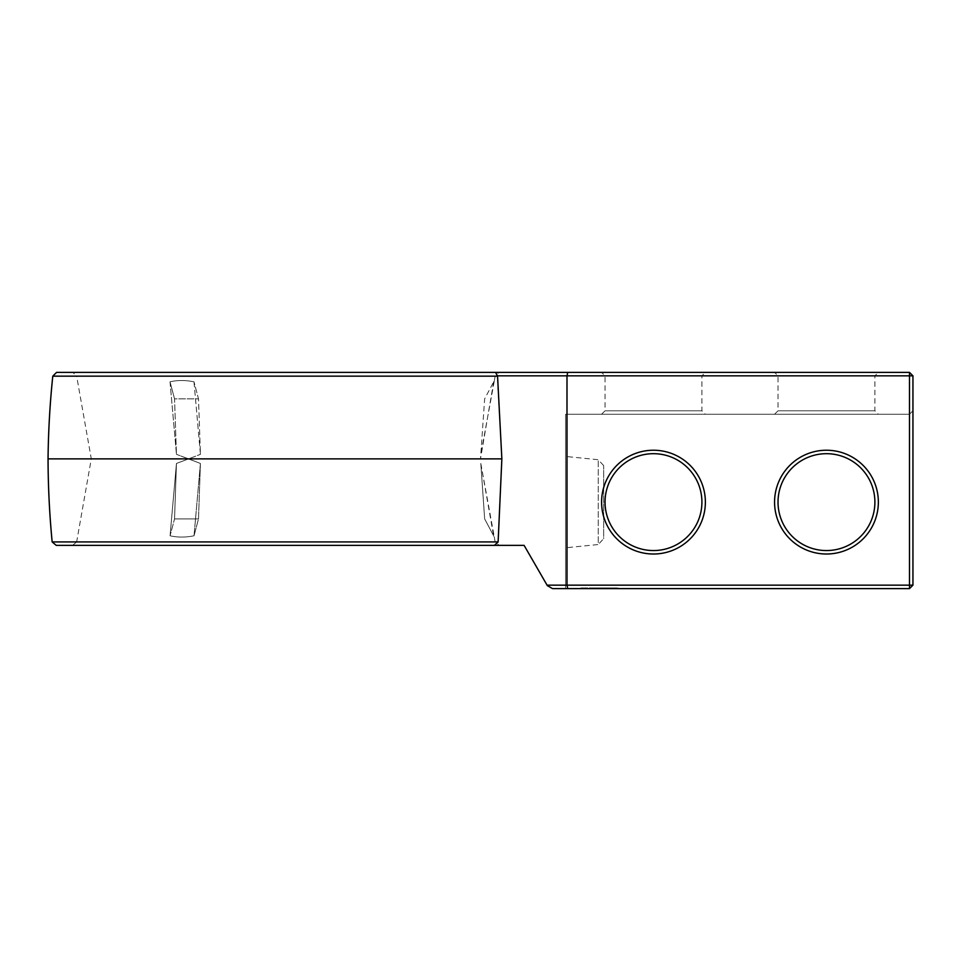 <?xml version="1.0" encoding="UTF-8"?>
<svg xmlns="http://www.w3.org/2000/svg" width="961" height="961" viewBox="0 0 961 961"><rect width="100%" height="100%" fill="white"/><g stroke="black" fill="none" stroke-linecap="round" stroke-linejoin="round"><path stroke-width="0.72" stroke-dasharray="4.8 3.6" d="M567.747 588.612L909.49 588.612L909.49 414.251L565.609 414.251L565.609 588.612L565.609 414.251L909.49 414.251L909.49 588.612L565.609 588.612L909.49 588.612L909.49 375.847L912.95 375.847L909.49 372.387L909.49 375.847L497.269 375.847L501.858 458.877L498.122 541.932L494.41 545.367L524.093 545.367L547.061 585.153L566.99 585.153L567.747 588.612L552.515 588.612L547.061 585.153M56.555 372.387L567.747 372.387L566.99 375.847L566.99 585.153L912.95 585.153L912.95 375.847M52.783 376.159L497.558 376.159M497.269 375.847L495.552 372.387M48.05 458.877L501.858 458.877M705.374 502.122A51.894 51.894 0 0 1 627.533 547.061A51.894 51.894 0 0 1 627.533 457.184A51.894 51.894 0 0 1 705.374 502.122A51.894 51.894 0 0 1 627.533 547.061A51.894 51.894 0 0 1 627.533 457.184A51.894 51.894 0 0 1 705.374 502.122A51.894 51.894 0 0 1 627.533 547.061A51.894 51.894 0 0 1 627.533 457.184A51.894 51.894 0 0 1 705.374 502.122M878.354 502.122A51.894 51.894 0 0 1 800.513 547.061A51.894 51.894 0 0 1 800.513 457.184A51.894 51.894 0 0 1 878.354 502.122A51.894 51.894 0 0 1 800.513 547.061A51.894 51.894 0 0 1 800.513 457.184A51.894 51.894 0 0 1 878.354 502.122A51.894 51.894 0 0 1 800.513 547.061A51.894 51.894 0 0 1 800.513 457.184A51.894 51.894 0 0 1 878.354 502.122M52.158 541.932L498.122 541.932M56.243 545.367L494.41 545.367M285.897 545.367L499.24 545.367L285.897 545.367M909.49 372.387L567.747 372.387M72.88 372.387L498.915 372.387L72.88 372.387L76.652 376.159L495.143 376.159L76.652 376.159L91.295 458.877L76.652 541.932L495.143 541.932L76.652 541.932L72.555 545.367M878.354 372.387L774.566 372.387L878.354 372.387L874.894 375.847L778.026 375.847L874.894 375.847L874.894 410.791L778.026 410.791L874.894 410.791L878.354 414.251L774.566 414.251L878.354 414.251M705.374 372.387L601.586 372.387L705.374 372.387L701.914 375.847L605.046 375.847L701.914 375.847L701.914 410.791L605.046 410.791L701.914 410.791L705.374 414.251L601.586 414.251L705.374 414.251M701.914 502.122A48.434 48.434 0 0 1 629.263 544.07A48.434 48.434 0 0 1 629.263 460.175A48.434 48.434 0 0 1 701.914 502.122A48.434 48.434 0 0 1 629.263 544.07A48.434 48.434 0 0 1 629.263 460.175A48.434 48.434 0 0 1 701.914 502.122A48.434 48.434 0 0 1 629.263 544.07A48.434 48.434 0 0 1 629.263 460.175A48.434 48.434 0 0 1 701.914 502.122M874.894 502.122A48.434 48.434 0 0 1 802.243 544.07A48.434 48.434 0 0 1 802.243 460.175A48.434 48.434 0 0 1 874.894 502.122A48.434 48.434 0 0 1 802.243 544.07A48.434 48.434 0 0 1 802.243 460.175A48.434 48.434 0 0 1 874.894 502.122A48.434 48.434 0 0 1 802.243 544.07A48.434 48.434 0 0 1 802.243 460.175A48.434 48.434 0 0 1 874.894 502.122M592.601 588.612L591.363 588.612L592.637 588.612L591.616 588.612L592.601 587.916M594.162 588.612L592.685 588.612L594.162 588.612L593.85 587.916L595.424 587.916L592.685 587.916L594.162 587.916L594.162 588.612L594.162 587.916M595.844 588.612L594.511 588.612L595.844 588.612L595.844 587.916L594.511 587.916L595.844 587.916L595.844 588.612M596.973 588.612L596.252 587.916L596.973 588.612M598.715 588.612L597.394 588.612L598.715 588.612L598.715 587.916L598.715 588.612M600.289 588.612L599.183 587.916L600.289 588.612M601.886 588.612L600.517 588.612L601.886 588.612L601.886 587.916L601.886 588.612M603.04 588.612L602.307 587.916L603.04 588.612M604.433 588.612L603.376 588.612L604.433 587.916L604.433 588.612M605.947 588.612L604.889 588.612L605.947 587.916L605.947 588.612M607.472 588.612L606.415 588.612L607.472 587.916L607.472 588.612M609.106 588.612L607.929 588.612L609.106 587.916M611.556 588.612L611.809 587.916L611.556 588.612M613.995 588.612L612.758 588.612L613.995 588.612L613.995 587.916L612.553 587.916L614.211 587.916L613.995 588.612M612.553 588.612L612.553 587.916L612.553 588.612M614.8 588.612L614.584 587.916L616.241 587.916L614.8 587.916L614.8 588.612M615.557 588.612L616.241 588.612L615.557 587.916M616.65 588.612L617.899 588.612L616.445 588.612L617.683 588.612L616.445 587.916L618.103 587.916L616.65 587.916L616.65 588.612M618.103 588.612L618.103 587.916L618.103 588.612M583.051 588.612L583.051 587.916L580.84 587.916L587.7 587.916L583.051 587.916L583.051 588.612M584.24 588.612L584.889 588.612L584.24 587.916M585.958 588.612L584.264 588.612L585.766 588.612L585.489 587.916L585.958 588.612L585.958 587.916M586.21 588.612L586.21 587.916L586.21 588.612M587.471 588.612L586.787 588.612L587.639 588.612L587.471 587.916L587.471 588.612M587.7 588.612L587.7 587.916M582.33 588.612L582.33 587.916L582.33 588.612M581.057 588.612L581.753 588.612L580.888 588.612L581.057 587.916L581.057 588.612M580.84 588.612L580.888 587.916M590.21 588.612L591.7 588.612L589.321 587.916L592.637 587.916L590.21 587.916M591.94 588.612L589.429 588.612L592.012 588.612L591.94 587.916M589.742 588.612L592.12 588.612L589.742 588.612L589.742 587.916L589.742 588.612M592.481 588.612L592.685 587.916L592.481 588.612M595.424 588.612L595.424 587.916M596.192 588.612L598.295 588.612L596.192 588.612L595.988 587.916L598.511 587.916L596.192 587.916L596.192 588.612M598.511 588.612L596.409 588.612L598.511 588.612L598.511 587.916L598.511 588.612M597.874 588.612L596.409 588.612L598.09 588.612L597.874 587.916L597.874 588.612M602.307 588.612L600.985 588.612L602.487 588.612L602.307 587.916L600.517 587.916L602.703 587.916L602.307 588.612L602.307 587.916M602.703 588.612L602.703 587.916M601.742 588.612L599.268 588.612L601.742 587.916L599.268 587.916L600.985 587.916L600.985 588.612L601.742 587.916M605.874 588.612L603.772 588.612L606.091 588.612L605.874 587.916L603.52 587.916L606.091 587.916L605.874 588.612L605.838 587.916M605.454 588.612L603.988 588.612L605.67 588.612L605.454 587.916L605.454 588.612M603.568 588.612L603.568 587.916L603.568 588.612M606.956 588.612L607.172 587.916L606.956 588.612M610.391 588.612L608.289 588.612L610.607 588.612L608.505 588.612L610.607 588.612L610.391 587.916L607.929 587.916L610.607 587.916L608.505 587.916L610.607 587.916L610.391 588.612M609.971 588.612L608.505 588.612L610.187 588.612L609.971 587.916L609.971 588.612M608.085 588.612L608.085 587.916L608.085 588.612M909.49 588.612L912.95 585.153M565.609 547.794L565.609 456.451L565.609 547.794L598.259 544.527L598.259 459.718L598.259 544.527L603.664 538.653L603.664 465.592L603.664 538.653M592.709 588.612L592.685 587.916M591.868 588.612L591.868 587.916L591.832 588.612M591.616 588.612L591.616 587.916M591.363 588.612L591.363 587.916L591.375 588.612M592.613 588.612L592.613 587.916L592.661 588.612M594.21 588.612L594.21 587.916L594.174 588.612M593.55 587.916L593.538 588.612M593.069 588.612L593.069 587.916L593.069 588.612M595.628 588.612L595.628 587.916L595.628 588.612M595.556 588.612L595.556 587.916M594.727 588.612L594.727 587.916L594.727 588.612M594.871 588.612L594.871 587.916M594.511 588.612L594.511 587.916L594.511 588.612M596.252 588.612L596.252 587.916L596.252 588.612M598.487 588.612L597.622 587.916L598.487 588.612M597.622 588.612L597.394 587.916L597.622 588.612M597.394 588.612L597.394 587.916L597.394 588.612M599.424 588.612L599.424 587.916L599.424 588.612M599.183 588.612L599.183 587.916L599.183 588.612M601.982 588.612L601.982 587.916M600.517 588.612L600.517 587.916L600.517 588.612M604.577 588.612L604.577 587.916M603.376 588.612L603.376 587.916M606.091 588.612L606.091 587.916L606.091 588.612M605.034 587.916L605.034 588.612L605.034 587.916M604.889 588.612L604.889 587.916M607.616 588.612L607.616 587.916M606.559 587.916L606.559 588.612L606.559 587.916M606.415 588.612L606.415 587.916M609.166 588.612L609.166 587.916M608.589 587.916L608.589 588.612M608.169 588.612L608.926 587.916L608.169 588.612L608.289 587.916L608.926 588.612L608.169 587.916M607.929 588.612L607.929 587.916L607.977 588.612M608.986 588.612L608.986 587.916M611.809 588.612L611.917 587.916L611.809 588.612M611.316 588.612L611.208 587.916L611.316 588.612M611.208 588.612L611.208 587.916M611.917 588.612L611.917 587.916M614.211 588.612L614.211 587.916L614.211 588.612M612.758 588.612L612.758 587.916L612.758 588.612M614.584 588.612L614.584 587.916L614.584 588.612M615.004 588.612L615.004 587.916L615.004 588.612M615.677 588.612L615.677 587.916M615.929 588.612L615.929 587.916M616.241 588.612L616.241 587.916M615.845 588.612L615.845 587.916M616.445 588.612L616.445 587.916L616.445 588.612M617.683 588.612L616.866 587.916L617.683 588.612M617.899 588.612L617.899 587.916L617.899 588.612M582.774 588.612L582.774 587.916L582.774 588.612M581.753 588.612L581.753 587.916L581.753 588.612M582.57 588.612L584.264 588.612L582.57 587.916L584.925 587.916L583.603 587.916L583.627 588.612L582.57 587.916M584.264 588.612L584.264 587.916M584.889 588.612L584.889 587.916L584.865 588.612M585.766 588.612L585.766 587.916L585.766 588.612M586.787 588.612L586.787 587.916L586.787 588.612M587.639 588.612L587.639 587.916L587.639 588.612M589.321 588.612L589.321 587.916L589.321 588.612M591.7 588.612L591.688 587.916M591.123 588.612L591.123 587.916L591.159 588.612M590.402 588.612L590.402 587.916M589.718 588.612L589.718 587.916M589.429 588.612L589.429 587.916M589.501 588.612L589.501 587.916M590.27 588.612L590.27 587.916L590.318 588.612M591.255 588.612L591.255 587.916M592.12 588.612L592.084 587.916M591.051 588.612L591.051 587.916M591.724 588.612L591.724 587.916L591.724 588.612M592.012 588.612L592.012 587.916L592.048 588.612M595.207 588.612L595.207 587.916L595.207 588.612M595.988 588.612L595.988 587.916L595.988 588.612M598.295 588.612L598.295 587.916L598.295 588.612M596.409 588.612L596.409 587.916L596.409 588.612M598.09 588.612L598.09 587.916M599.664 588.612L599.688 587.916M599.484 588.612L599.484 587.916L599.484 588.612M599.268 588.612L599.268 587.916L599.268 588.612M600.793 588.612L600.793 587.916M601.166 588.612L601.166 587.916M602.271 588.612L602.271 587.916L602.271 588.612M602.487 588.612L602.487 587.916L602.475 588.612M602.691 588.612L602.691 587.916M603.772 588.612L603.772 587.916L603.772 588.612M603.988 588.612L603.988 587.916L603.976 588.612M605.67 588.612L605.67 587.916M606.751 588.612L606.751 587.916L606.751 588.612M607.172 588.612L607.172 587.916L607.196 588.612M610.607 588.612L610.607 587.916L610.607 588.612M608.505 588.612L608.505 587.916L608.505 588.612M610.187 588.612L610.187 587.916M188.596 458.877L480.5 458.877L188.596 458.877L176.452 463.454L170.061 535.782C177.593 537.499 185.581 537.499 194.026 535.782C185.581 537.499 177.593 537.499 170.061 535.782L174.542 518.916L176.452 463.454L188.596 458.877L200.417 463.454L176.452 454.337L188.596 458.877L200.429 454.337L188.596 458.877M200.417 463.454L194.026 535.782L198.507 518.916L200.417 463.454L194.026 535.782L198.507 518.916L174.542 518.916L176.452 463.454L170.061 535.782L174.542 518.916L198.507 518.916L200.417 463.454M480.812 463.454L494.29 537.079L484.656 518.916L480.812 463.454L493.594 535.782L484.656 518.916L480.812 463.454M170.025 381.817L176.452 454.337L174.542 398.839L198.507 398.839L193.99 381.817C185.545 380.088 177.557 380.088 170.025 381.817C177.557 380.088 185.545 380.088 193.99 381.817L200.429 454.337L198.507 398.839L174.542 398.839L170.025 381.817L176.452 454.337L174.542 398.839L170.025 381.817M193.99 381.817L200.429 454.337L198.507 398.839L193.99 381.817M493.69 381.817L480.5 458.877L484.656 398.839L494.374 380.52L480.812 454.337L484.656 398.839L493.69 381.817M912.95 410.791L909.49 414.251L912.95 410.791M603.676 587.916L603.784 588.612L603.676 587.916M603.604 587.916L603.628 588.612M604.337 587.916L604.325 588.612M605.31 587.916L605.49 588.612L605.31 587.916M605.142 587.916L605.142 588.612M606.823 587.916L606.823 588.612L606.835 587.916M606.643 588.612L606.643 587.916M607.376 587.916L607.364 588.612M612.974 587.916L613.779 588.612L612.974 587.916M600.745 588.612L600.745 587.916L600.745 588.612M606.715 588.612L606.667 587.916L606.715 588.612M584.925 588.612L584.925 587.916L584.925 588.612M592.312 588.612L592.36 587.916M592.529 588.612L592.529 587.916M592.408 588.612L592.408 587.916M591.556 588.612L591.556 587.916M592.24 588.612L592.24 587.916M591.483 588.612L591.483 587.916M594.006 588.612L594.006 587.916M593.814 588.612L593.85 587.916M594.054 588.612L594.054 587.916M601.61 588.612L601.61 587.916L601.61 588.612M601.358 588.612L601.358 587.916L601.346 588.612M600.949 588.612L600.949 587.916M600.961 588.612L600.961 587.916M603.52 588.612L603.52 587.916L603.52 588.612M605.49 588.612L605.49 587.916L605.49 588.612M607.016 588.612L607.016 587.916L607.016 588.612M608.553 588.612L608.529 587.916M608.361 588.612L608.349 587.916M608.145 588.612L608.145 587.916L608.133 588.612M607.989 588.612L607.989 587.916M608.745 588.612L608.745 587.916M608.878 588.612L608.878 587.916L608.83 588.612M608.409 588.612L608.409 587.916L608.421 588.612M608.781 588.612L608.781 587.916M593.934 588.612L593.934 587.916L593.946 588.612M593.874 588.612L593.874 587.916M593.73 588.612L593.73 587.916L593.718 588.612M593.502 588.612L593.502 587.916M601.67 588.612L601.67 587.916M601.682 588.612L601.682 587.916M601.49 588.612L601.49 587.916L601.466 588.612M601.262 588.612L601.262 587.916M601.238 588.612L601.238 587.916M604.265 588.612L604.265 587.916L604.265 588.612M604.157 588.612L604.157 587.916L604.157 588.612M603.784 588.612L603.784 587.916L603.796 588.612M605.79 588.612L605.79 587.916L605.79 588.612M605.202 588.612L605.202 587.916L605.202 588.612M607.304 588.612L607.304 587.916L607.304 588.612M608.89 588.612L608.89 587.916M608.673 588.612L608.673 587.916M494.29 537.079L495.143 541.932L499.24 545.367M494.374 380.52L495.143 376.159L498.915 372.387M774.566 414.251L778.026 410.791L778.026 375.847L774.566 372.387M601.586 414.251L605.046 410.791L605.046 375.847L601.586 372.387M603.664 465.592L598.259 459.718L565.609 456.451"/><path stroke-width="1.44" d="M498.122 541.932L501.858 458.877L497.558 376.159L495.552 372.387L56.555 372.387L52.783 376.159A889.91 889.91 0 0 0 48.05 458.877A889.91 889.91 0 0 0 52.158 541.932L56.243 545.367L494.41 545.367L498.122 541.932L52.158 541.932M497.269 375.847L909.49 375.847L909.49 372.387L912.95 375.847L912.95 585.153L909.49 588.612L552.515 588.612L547.326 585.621L524.093 545.367L494.41 545.367M495.552 372.387L567.747 372.387L566.99 375.847L566.99 585.153L547.061 585.153M909.49 372.387L567.747 372.387M497.558 376.159L52.783 376.159M501.858 458.877L48.05 458.877M567.747 588.612L566.99 585.153L909.49 585.153L909.49 588.612M912.95 375.847L909.49 375.847L909.49 585.153L912.95 585.153M878.354 502.122A51.894 51.894 0 0 1 800.513 547.061A51.894 51.894 0 0 1 800.513 457.184A51.894 51.894 0 0 1 878.354 502.122M705.374 502.122A51.894 51.894 0 0 1 627.533 547.061A51.894 51.894 0 0 1 627.533 457.184A51.894 51.894 0 0 1 705.374 502.122M874.894 502.122A48.434 48.434 0 0 1 802.243 544.07A48.434 48.434 0 0 1 802.243 460.175A48.434 48.434 0 0 1 874.894 502.122M701.914 502.122A48.434 48.434 0 0 1 629.263 544.07A48.434 48.434 0 0 1 629.263 460.175A48.434 48.434 0 0 1 701.914 502.122"/></g></svg>
